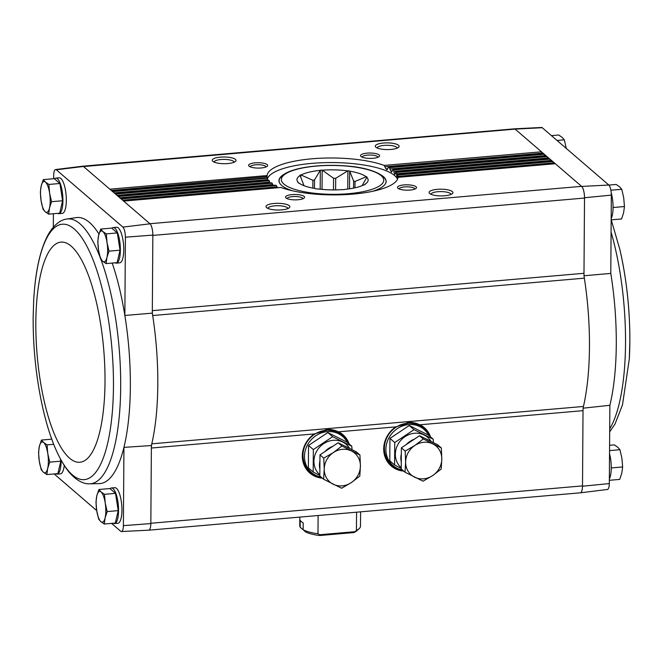 <?xml version="1.0" encoding="UTF-8"?>
<svg xmlns="http://www.w3.org/2000/svg" width="663" height="663" viewBox="0 0 663 663"><rect width="100%" height="100%" fill="white"/><g stroke="black" fill="none" stroke-linecap="round" stroke-linejoin="round"><path stroke-width="0.99" d="M583.97 275.767L610.789 273.413L611.336 195.129A8.536 2.577 -94.9 0 0 608.816 185.035L581.7 186.436A9.531 2.884 85.1 0 1 584.517 197.731L611.336 195.129M111.566 523.389L120.765 531.312A8.536 2.577 -94.9 0 0 121.437 531.544A8.536 2.577 -94.9 0 0 123.393 525.643L150.841 523.579L151.388 445.553A134.531 40.675 -94.9 0 0 151.794 443.829L583.457 406.46A134.531 40.675 -94.9 0 0 584.352 278.17A9.522 2.876 -94.9 0 1 583.987 273.289L152.324 310.657A9.522 2.876 -94.9 0 0 152.689 315.538A134.531 40.675 -94.9 0 0 152.308 313.127L152.855 235.1A9.531 2.884 85.1 0 0 150.037 223.804L83.546 166.554L515.101 129.103L542.235 127.719A8.536 2.577 -94.9 0 0 541.563 127.478L514.347 128.837A9.531 2.884 -94.9 0 0 514.215 128.854M542.235 127.719L608.816 185.035M609.322 483.584L582.504 486.219A9.531 2.884 85.1 0 1 580.374 492.824L607.416 489.476A8.536 2.577 -94.9 0 0 609.322 483.584L609.869 405.3L583.042 408.184M582.504 486.219L583.026 410.662A9.522 2.876 -94.9 0 1 583.457 406.46M583.987 273.289L584.517 197.731M100.867 259.291A132.915 40.186 -94.9 0 1 115.263 316.45A132.915 40.186 -94.9 0 1 89.422 483.824L99.607 483.609A133.536 40.377 -94.9 0 0 123.94 447.368A133.536 40.377 -94.9 0 0 124.859 315.472L125.406 237.197L152.855 235.1M54.134 473.937A8.536 2.577 -94.9 0 0 54.184 473.987L96.715 510.601M123.393 525.643L123.94 447.368L151.388 445.553M110.091 488.697A17.86 5.403 85.1 0 1 111.417 487.985L114.807 487.695A17.86 5.403 85.1 0 1 121.942 510.303A17.86 5.403 85.1 0 1 117.89 523.273L114.492 523.571A17.86 5.403 85.1 0 1 113.282 523.24M64.245 465.492A17.86 5.403 85.1 0 1 60.449 473.83L57.059 474.12A17.86 5.403 85.1 0 1 55.849 473.796M112.188 263.062A133.536 40.377 -94.9 0 1 124.859 315.472L152.308 313.127M53.313 227.194L53.413 213.726M53.653 178.72L53.678 175.446A8.536 2.577 -94.9 0 1 55.584 169.546L82.626 166.206A9.531 2.884 -94.9 0 1 83.439 166.471L83.546 166.554M104.273 524.019L115.312 523.066L118.213 510.626L115.519 493.363L109.917 488.548L98.886 489.501L101.074 491.963L104.481 494.325L105.218 503.002L107.174 511.579L105.119 517.853L104.273 524.019L100.867 521.665L98.679 519.204L96.715 510.626L95.978 501.941L96.823 495.775L98.886 489.501M106.097 263.592L117.127 262.631L120.028 250.191L117.334 232.937L111.74 228.113L100.701 229.066L102.889 231.536L106.304 233.89L107.041 242.575L108.997 251.153L106.934 257.418L106.097 263.592L102.682 261.23L100.494 258.769L98.538 250.191L97.801 241.506L98.638 235.34L100.701 229.066M53.711 444.301L47.048 444.873L47.786 453.558L49.742 462.136L47.678 468.41L46.841 474.575L57.872 473.614L60.781 461.175L60.432 458.987M48.656 214.141L59.695 213.188L62.595 200.748L59.902 183.485L54.3 178.67L43.269 179.623L45.457 182.085L48.863 184.447L49.601 193.124L51.557 201.701L49.501 207.975L48.656 214.141L45.25 211.787L43.054 209.317L41.098 200.748L40.36 192.063L41.205 185.897L43.269 179.623M581.7 186.436L581.592 186.344A9.522 2.876 -94.9 0 1 584.509 198.055L152.855 235.415M515.101 129.103A9.531 2.884 -94.9 0 0 514.347 128.837M391.485 172.148L391.841 171.742L390.739 171.104L389.421 167.664A65.48 18.456 0.4 0 0 388.866 167.391L543.975 153.965L515.201 129.194A9.522 2.876 -94.9 0 0 514.322 128.837L82.759 166.198M148.785 530.176L580.34 492.816A9.522 2.876 -94.9 0 0 582.504 485.896L150.841 523.264A9.522 2.876 -94.9 0 1 150.841 523.579A9.531 2.884 85.1 0 1 148.653 530.193L121.437 531.544M403.759 471.12A25.318 23.056 -49.3 0 1 384.101 453.409A25.318 23.056 -49.3 0 1 395.778 426.873L410.994 422.439L420.019 424.776A25.318 23.056 -49.3 0 1 430.544 436.934M322.359 478.164A25.318 23.056 -49.3 0 1 302.701 460.462A25.318 23.056 -49.3 0 1 314.37 433.917L329.594 429.483L338.619 431.82A25.318 23.056 -49.3 0 1 349.144 443.986M388.576 167.333L543.801 153.891A1.906 0.572 -94.9 0 1 543.975 153.965L581.592 186.344L149.929 223.713M235.431 159.377A11.909 3.356 0.4 0 0 220.522 157.131A11.909 3.356 0.4 0 0 212.74 161.258A11.909 3.356 0.4 0 0 224.102 163.711A11.909 3.356 0.4 0 0 235.498 161.416A11.909 3.356 0.4 0 0 235.431 159.377M267.189 164.623A9.522 2.685 0.4 0 0 255.263 162.825A9.522 2.685 0.4 0 0 249.039 166.131A9.522 2.685 0.4 0 0 258.131 168.087A9.522 2.685 0.4 0 0 267.247 166.256A9.522 2.685 0.4 0 0 267.189 164.623M398.521 145.255A11.909 3.356 0.4 0 0 383.612 143.009A11.909 3.356 0.4 0 0 375.822 147.145A11.909 3.356 0.4 0 0 387.192 149.589A11.909 3.356 0.4 0 0 398.587 147.302A11.909 3.356 0.4 0 0 398.521 145.255M379.112 154.935A9.522 2.685 0.4 0 0 367.186 153.136A9.522 2.685 0.4 0 0 360.962 156.443A9.522 2.685 0.4 0 0 370.053 158.399A9.522 2.685 0.4 0 0 379.17 156.567A9.522 2.685 0.4 0 0 379.112 154.935M386.885 169.869L387.358 169.446L385.899 168.833L384.192 165.427A65.48 18.456 0.4 0 0 312.058 158.788A65.48 18.456 0.4 0 0 267.114 175.562L267.081 177.85M394.725 174.493L395.107 174.145L394.336 173.474L393.383 170.001A65.48 18.456 0.4 0 0 392.977 169.72L392.314 170.2L392.977 169.72L546.809 156.402A1.906 0.572 -94.9 0 0 546.635 156.335A1.906 0.572 -94.9 0 0 546.469 156.435M397.038 177.046L396.151 172.446A65.48 18.456 0.4 0 0 395.886 172.156L395.438 172.62L395.886 172.156L549.644 158.847A1.906 0.572 -94.9 0 0 549.47 158.772A1.906 0.572 -94.9 0 0 549.304 158.871M397.908 178.082L397.709 174.999A65.48 18.456 0.4 0 0 397.593 174.692L397.361 175.131L397.593 174.692L552.478 161.283A1.906 0.572 -94.9 0 0 552.304 161.217A1.906 0.572 -94.9 0 0 552.138 161.316M452.315 191.574A11.909 3.356 0.4 0 0 437.406 189.328A11.909 3.356 0.4 0 0 429.624 193.455A11.909 3.356 0.4 0 0 440.986 195.908A11.909 3.356 0.4 0 0 452.381 193.613A11.909 3.356 0.4 0 0 452.315 191.574M416.032 186.717A9.522 2.685 0.4 0 0 404.107 184.919A9.522 2.685 0.4 0 0 397.883 188.226A9.522 2.685 0.4 0 0 406.974 190.182A9.522 2.685 0.4 0 0 416.091 188.35A9.522 2.685 0.4 0 0 416.032 186.717M289.234 205.687A11.909 3.356 0.4 0 0 274.325 203.45A11.909 3.356 0.4 0 0 266.534 207.577A11.909 3.356 0.4 0 0 277.905 210.022A11.909 3.356 0.4 0 0 289.3 207.734A11.909 3.356 0.4 0 0 289.234 205.687M304.11 196.405A9.522 2.685 0.4 0 0 292.184 194.607A9.522 2.685 0.4 0 0 285.96 197.914A9.522 2.685 0.4 0 0 295.052 199.87A9.522 2.685 0.4 0 0 304.168 198.038A9.522 2.685 0.4 0 0 304.11 196.405M123.567 201.013L280.946 187.472A65.48 18.456 0.4 0 0 353.081 194.11A65.48 18.456 0.4 0 0 398.024 177.336L398.04 177.759M98.969 234.056A133.536 40.377 -94.9 0 0 76.577 217.555L66.507 219.088C62.007 219.619 54.706 223.191 48.043 234.859C40.095 249.835 35.321 271.548 33.697 300.007L33.15 317.552C33.034 349.227 36.382 379.957 43.194 409.751L43.194 409.751A128.166 38.752 -94.9 0 0 105.989 449.738A128.166 38.752 -94.9 0 0 88.685 249.827A128.166 38.752 -94.9 0 0 33.697 300.007M125.406 237.197A8.536 2.577 -94.9 0 0 122.887 227.102L56.305 169.778A8.536 2.577 -94.9 0 0 55.584 169.546M54.474 178.819A17.86 5.403 85.1 0 1 55.791 178.107L59.189 177.808A17.86 5.403 85.1 0 1 66.325 200.417A17.86 5.403 85.1 0 1 62.264 213.395L58.874 213.693A17.86 5.403 85.1 0 1 57.664 213.362M111.906 228.263A17.86 5.403 85.1 0 1 113.232 227.55L116.622 227.26A17.86 5.403 85.1 0 1 123.757 249.868A17.86 5.403 85.1 0 1 119.705 262.846L116.315 263.136A17.86 5.403 85.1 0 1 115.097 262.805M150.037 223.804L122.887 227.102M56.305 169.778L83.439 166.471M274.896 185.739L275.717 185.242A65.48 18.456 0.4 0 0 276.264 185.516L277.391 187.695M271.15 183.378L271.747 182.897A65.48 18.456 0.4 0 0 272.161 183.187L272.99 185.391M268.606 180.908L268.987 180.452A65.48 18.456 0.4 0 0 269.253 180.75L269.808 182.98M267.272 178.339L267.429 177.899A65.48 18.456 0.4 0 0 267.545 178.214L267.819 180.469M584.352 278.17L152.689 315.538A134.531 40.675 -94.9 0 1 151.794 443.829A9.522 2.876 -94.9 0 0 151.371 448.031L314.37 433.917M398.024 177.336L555.312 163.728A1.906 0.572 -94.9 0 0 555.138 163.653A1.906 0.572 -94.9 0 0 554.972 163.753M553.464 163.802L553.332 162.932A1.906 0.572 -94.9 0 0 552.818 161.573L397.709 174.999M397.178 176.648L397.361 175.131M550.63 161.358L550.497 160.496A1.906 0.572 -94.9 0 0 549.983 159.137L396.151 172.446M395.107 174.145L395.438 172.62M547.795 158.921L547.663 158.051A1.906 0.572 -94.9 0 0 547.149 156.692L393.383 170.001M391.841 171.742L392.314 170.2M544.961 156.476L544.829 155.614A1.906 0.572 -94.9 0 0 544.315 154.255L389.421 167.664M388.866 167.391L387.979 167.888L388.866 167.391M387.358 169.446L387.979 167.888M542.127 154.04L541.994 153.17A1.906 0.572 -94.9 0 0 541.48 151.81L384.192 165.427M267.09 176.631L111.301 190.455M377.968 157.264A7.915 2.229 0.4 0 0 377.57 156.609A7.915 2.229 0.4 0 0 368.901 155.043A7.915 2.229 0.4 0 0 362.147 157.156M302.966 198.734A7.915 2.229 0.4 0 0 302.568 198.08A7.915 2.229 0.4 0 0 293.9 196.521A7.915 2.229 0.4 0 0 287.145 198.627M397.17 148.139A9.97 2.809 0.4 0 0 396.673 147.269A9.97 2.809 0.4 0 0 385.667 145.305A9.97 2.809 0.4 0 0 377.23 147.998M287.883 208.572A9.97 2.809 0.4 0 0 287.386 207.701A9.97 2.809 0.4 0 0 276.38 205.737A9.97 2.809 0.4 0 0 267.943 208.431M414.889 189.046A7.915 2.229 0.4 0 0 414.491 188.391A7.915 2.229 0.4 0 0 405.822 186.833A7.915 2.229 0.4 0 0 399.068 188.938M266.045 166.952A7.915 2.229 0.4 0 0 265.648 166.297A7.915 2.229 0.4 0 0 256.979 164.731A7.915 2.229 0.4 0 0 250.224 166.844M450.973 194.458A9.97 2.809 0.4 0 0 450.467 193.588A9.97 2.809 0.4 0 0 439.461 191.615A9.97 2.809 0.4 0 0 431.025 194.317M234.08 162.253A9.97 2.809 0.4 0 0 233.583 161.391A9.97 2.809 0.4 0 0 222.577 159.418A9.97 2.809 0.4 0 0 214.141 162.112M397.527 179.192A65.48 18.456 0.4 0 0 394.717 175.637A65.48 18.456 0.4 0 0 326.229 162.609A65.48 18.456 0.4 0 0 267.579 178.289M372.49 191.342A53.57 15.1 0.4 0 0 386.106 181.397A53.57 15.1 0.4 0 0 383.413 176.615A53.57 15.1 0.4 0 0 381.432 175.165M283.731 174.477A53.57 15.1 0.4 0 0 278.966 180.643A53.57 15.1 0.4 0 0 292.441 190.778M111.417 487.985A17.86 5.403 85.1 0 1 118.544 510.593A17.86 5.403 85.1 0 1 114.492 523.571M113.232 227.55A17.86 5.403 85.1 0 1 120.368 250.158A17.86 5.403 85.1 0 1 116.315 263.136M61.112 460.23A17.86 5.403 85.1 0 1 61.112 461.15A17.86 5.403 85.1 0 1 57.059 474.12M55.791 178.107A17.86 5.403 85.1 0 1 62.927 200.715A17.86 5.403 85.1 0 1 58.874 213.693M62.595 200.748L51.557 201.701M59.902 183.485L48.863 184.447M45.25 211.787A15.481 4.682 85.1 0 1 41.098 200.748A15.481 4.682 85.1 0 1 41.205 185.897A15.481 4.682 85.1 0 1 45.457 182.085A15.481 4.682 85.1 0 1 49.601 193.124A15.481 4.682 85.1 0 1 49.501 207.975A15.481 4.682 85.1 0 1 45.25 211.787M60.781 461.175L49.742 462.136M51.772 439.163L41.446 440.058L43.634 442.519L47.048 444.873M46.841 474.575L43.426 472.213L41.239 469.752L39.283 461.175L38.545 452.498L39.382 446.323L41.446 440.058M43.426 472.213A15.481 4.682 85.1 0 1 39.283 461.175A15.481 4.682 85.1 0 1 39.382 446.323A15.481 4.682 85.1 0 1 43.634 442.519A15.481 4.682 85.1 0 1 47.786 453.558A15.481 4.682 85.1 0 1 47.678 468.41A15.481 4.682 85.1 0 1 43.426 472.213M120.028 250.191L108.997 251.153M117.334 232.937L106.304 233.89M102.682 261.23A15.481 4.682 85.1 0 1 98.538 250.191A15.481 4.682 85.1 0 1 98.638 235.34A15.481 4.682 85.1 0 1 102.889 231.536A15.481 4.682 85.1 0 1 107.041 242.575A15.481 4.682 85.1 0 1 106.934 257.418A15.481 4.682 85.1 0 1 102.682 261.23M118.213 510.626L107.174 511.579M115.519 493.363L104.481 494.325M100.867 521.665A15.481 4.682 85.1 0 1 96.715 510.626A15.481 4.682 85.1 0 1 96.823 495.775A15.481 4.682 85.1 0 1 101.074 491.963A15.481 4.682 85.1 0 1 105.218 503.002A15.481 4.682 85.1 0 1 105.119 517.853A15.481 4.682 85.1 0 1 100.867 521.665M613.043 209.11L613.035 205.033M611.17 218.583A17.86 5.403 -94.9 0 0 611.228 192.875M611.22 469.545L611.22 465.467M609.355 479.017A17.86 5.403 -94.9 0 0 609.529 453.741M557.028 140.457L564.321 139.827L566.285 148.404M551.434 135.633L558.727 135.003L562.133 137.365L564.321 139.827M609.554 450.6L619.946 449.705L621.902 458.282L622.64 466.959L621.795 473.125L619.731 479.399L609.347 480.302M611.601 467.921L622.64 466.959M609.587 445.296L614.344 444.881L617.75 447.243L619.946 449.705M613.424 207.486L624.455 206.533L623.618 212.699L621.554 218.972L611.162 219.867M608.866 185.085L616.159 184.455L619.573 186.809L621.761 189.27L623.717 197.847L624.455 206.533M610.863 190.215L621.761 189.27M303.148 529.729A30.357 8.561 0.4 0 0 317.983 533.74L319.715 534.734L319.748 535.522A27.979 7.89 0.4 0 1 305.419 531.817L303.148 529.729L303.198 522.875A30.357 8.561 -179.6 0 1 300.215 520.306L300.165 527.16L302.436 529.248L303.148 529.182M317.983 533.74L318.116 515.516M299.833 517.099L299.767 525.767A30.357 8.561 0.4 0 0 300.165 527.16M319.748 535.522L353.909 532.563L356.445 530.417L356.57 512.184M356.445 530.417A30.357 8.561 0.4 0 0 359.131 528.693A30.357 8.561 0.4 0 0 360.49 526.19L360.589 511.844M353.909 532.563A27.979 7.89 0.4 0 0 356.835 530.765L359.131 528.693M362.114 185.657L366.78 177.352A35.595 10.036 0.4 0 1 366.548 183.063A35.595 10.036 0.4 0 1 364.973 184.223L365.189 184.413A36.075 10.169 -179.6 0 1 364.302 184.902L363.639 184.96A35.595 10.036 0.4 0 1 345.083 189.353L344.777 189.527A36.075 10.169 -179.6 0 1 342.912 189.684L342.29 189.593A35.595 10.036 0.4 0 1 317.859 188.922L317.196 188.98A36.075 10.169 -179.6 0 1 315.439 188.723L315.223 188.532A35.595 10.036 0.4 0 1 299.228 183.203L298.607 183.104A36.075 10.169 -179.6 0 1 297.994 182.582L298.309 182.408A35.595 10.036 0.4 0 1 300.124 175.529L299.9 175.339A36.075 10.169 -179.6 0 1 300.787 174.85L312.895 180.311L312.845 188.11M300.124 175.529L303.869 185.308M300.77 177.419L300.787 174.85M314.453 188.4L314.511 179.93A28.807 8.122 0.4 0 0 312.895 180.311M314.511 179.93L320.32 170.234A36.075 10.169 -179.6 0 1 322.177 170.076L333.564 178.281L333.489 189.916M320.188 189.212L320.32 170.234M322.044 189.394L322.177 170.076M335.611 189.891L335.693 178.339A28.807 8.122 0.4 0 0 333.564 178.281M335.693 178.339L347.893 170.772A36.075 10.169 -179.6 0 1 349.65 171.037L353.611 180.999L353.561 188.11M347.768 189.046L347.893 170.772M349.525 188.806L349.65 171.037M354.962 187.82L355.003 181.463A28.807 8.122 0.4 0 0 353.611 180.999M355.003 181.463L366.482 176.648A36.075 10.169 -179.6 0 1 367.095 177.178L366.78 177.352M366.473 177.957L366.482 176.648M320.005 170.408A35.595 10.036 0.4 0 0 301.45 174.8M347.23 170.83A35.595 10.036 0.4 0 0 322.806 170.167M365.86 176.557A35.595 10.036 0.4 0 0 349.865 171.22M354.697 531.709L319.715 534.734M347.346 442.436A23.81 21.68 130.7 0 0 342.63 436.445A23.81 21.68 130.7 0 0 310.665 440.34A23.81 21.68 130.7 0 0 311.56 472.537A23.81 21.68 130.7 0 0 321.074 477.062M342.63 436.445L341.138 435.16A23.81 21.68 130.7 0 0 309.173 439.055A23.81 21.68 130.7 0 0 310.069 471.252L311.56 472.537M359.943 455.017L356.147 451.743L338.138 442.76L319.972 454.876L319.823 475.984L323.619 479.25L324.224 469.155L323.768 458.141L333.381 452.547L341.926 446.025L359.943 455.017L360.407 466.023L359.794 476.117L351.249 482.631L341.636 488.233L323.619 479.25M319.873 469.056A19.045 17.346 -49.3 0 1 319.45 465.045A19.045 17.346 -49.3 0 1 319.931 460.951M324.911 451.578A19.045 17.346 -49.3 0 1 332.876 446.265M344.702 446.033A19.045 17.346 -49.3 0 1 348.547 447.956M319.972 454.876L323.768 458.141M338.138 442.76L341.926 446.025M351.465 450.981A19.045 17.346 -49.3 0 1 360.407 466.023A19.045 17.346 -49.3 0 1 351.249 482.631A19.045 17.346 -49.3 0 1 333.157 484.197A19.045 17.346 -49.3 0 1 324.224 469.155A19.045 17.346 -49.3 0 1 333.381 452.547A19.045 17.346 -49.3 0 1 351.465 450.981M319.831 474.807A20.139 18.34 -49.3 0 1 321.306 445.495A20.139 18.34 -49.3 0 1 349.691 448.528M352.02 449.688L351.78 446.249L332.635 436.702L313.334 449.572L313.185 471.998L319.831 475.487M313.185 471.998L308.386 467.871L308.535 445.445L313.334 449.572M308.535 445.445L327.837 432.566L346.981 442.122L351.78 446.249M327.837 432.566L332.635 436.702M428.754 435.392A23.81 21.68 130.7 0 0 424.03 429.4A23.81 21.68 130.7 0 0 392.065 433.295A23.81 21.68 130.7 0 0 392.96 465.484A23.81 21.68 130.7 0 0 402.474 470.017M424.03 429.4L422.538 428.116A23.81 21.68 130.7 0 0 390.573 432.011A23.81 21.68 130.7 0 0 391.468 464.199L392.96 465.484M441.343 447.964L437.555 444.699L419.538 435.715L401.372 447.832L401.223 468.94L405.018 472.205L405.623 462.111L405.168 451.097L414.781 445.495L423.334 438.981L441.343 447.964L441.807 458.978L441.202 469.072L432.649 475.586L423.035 481.189L405.018 472.205M401.272 462.012A19.045 17.346 -49.3 0 1 400.85 458A19.045 17.346 -49.3 0 1 401.33 453.906M406.32 444.533A19.045 17.346 -49.3 0 1 414.276 439.221M426.102 438.989A19.045 17.346 -49.3 0 1 429.955 440.912M401.372 447.832L405.168 451.097M419.538 435.715L423.334 438.981M432.873 443.937A19.045 17.346 -49.3 0 1 441.807 458.978A19.045 17.346 -49.3 0 1 432.649 475.586A19.045 17.346 -49.3 0 1 414.557 477.153A19.045 17.346 -49.3 0 1 405.623 462.111A19.045 17.346 -49.3 0 1 414.781 445.495A19.045 17.346 -49.3 0 1 432.873 443.937M401.231 467.763A20.139 18.34 -49.3 0 1 402.714 438.45A20.139 18.34 -49.3 0 1 431.091 441.475M433.428 442.644L433.179 439.204L414.035 429.657L394.742 442.528L394.584 464.954L401.231 468.443M394.584 464.954L389.786 460.818L389.943 438.4L394.742 442.528M389.943 438.4L409.237 425.522L428.381 435.069L433.179 439.204M409.237 425.522L414.035 429.657M420.019 424.776L583.026 410.662M338.619 431.82L395.778 426.873M109.818 189.179L267.114 175.562M123.658 201.088L280.946 187.472M121.163 198.941L276.264 185.516M120.823 198.651L275.717 185.242M118.329 196.497L272.161 183.187M117.989 196.207L271.747 182.897M115.486 194.06L269.253 180.75M115.155 193.77L268.987 180.452M112.652 191.615L267.545 178.214M112.32 191.325L267.429 177.899M122.638 200.218L277.142 186.842M397.85 176.391L553.332 162.932M396.731 175.952L397.27 175.91M119.804 197.773L272.808 184.529M396.515 173.822L550.497 160.496M394.336 173.474L395.272 173.399M116.97 195.336L269.684 182.118M393.971 171.352L547.663 158.051M390.739 171.104L392.073 170.988M114.135 192.892L267.761 179.598M390.234 168.99L544.829 155.614M385.899 168.833L387.664 168.684M385.236 166.744L541.994 153.17M410.72 422.43A25.053 22.807 -49.3 0 1 429.823 436.312M403.104 470.548A25.053 22.807 -49.3 0 1 384.076 453.243M402.922 470.399A25.003 22.766 -49.3 0 1 391.013 465.376A25.003 22.766 -49.3 0 1 386.744 460.321M417.997 424.013A25.003 22.766 -49.3 0 1 423.632 427.478A25.003 22.766 -49.3 0 1 429.632 436.155M402.756 470.258A25.003 22.766 -49.3 0 1 390.93 465.302M423.549 427.411A25.003 22.766 -49.3 0 1 429.475 436.014M398.397 468.816A24.523 22.335 -49.3 0 1 383.72 448.379M406.999 422.646A24.523 22.335 -49.3 0 1 428.132 434.273M329.32 429.475A25.053 22.807 -49.3 0 1 348.423 443.365M321.704 477.6A25.053 22.807 -49.3 0 1 302.668 460.288M321.522 477.443A25.003 22.766 -49.3 0 1 309.604 472.421A25.003 22.766 -49.3 0 1 305.345 467.365M336.597 431.066A25.003 22.766 -49.3 0 1 342.232 434.53A25.003 22.766 -49.3 0 1 348.232 443.199M321.356 477.302A25.003 22.766 -49.3 0 1 309.522 472.354M342.149 434.456A25.003 22.766 -49.3 0 1 348.067 443.058M316.997 475.86A24.523 22.335 -49.3 0 1 302.311 455.423M325.599 429.69A24.523 22.335 -49.3 0 1 346.732 441.318M100.014 257.053A132.915 40.186 -94.9 0 0 66.507 219.088M35.835 322.309A110.481 33.407 -94.9 0 0 87.11 458.804A110.481 33.407 -94.9 0 0 88.394 275.211A110.481 33.407 -94.9 0 0 35.835 322.309M610.789 273.413A133.536 40.377 85.1 0 1 609.869 405.3M611.079 232.1A132.915 40.186 85.1 0 1 625.532 343.509A132.915 40.186 85.1 0 1 609.703 428.845M629.842 341.727A128.166 38.752 85.1 0 1 629.303 359.014L629.85 341.47C629.966 309.795 626.618 279.065 619.806 249.271L619.806 249.271A128.166 38.752 85.1 0 1 629.842 341.727M348.581 193.687A51.192 14.429 0.4 0 0 366.631 169.33A51.192 14.429 0.4 0 0 282.421 176.623A51.192 14.429 0.4 0 0 348.581 193.687M398.04 177.253L555.138 163.653M397.518 174.609L552.304 161.217M120.732 198.569L275.435 185.184M395.728 172.082L549.47 158.772M117.898 196.132L271.548 182.831M392.761 169.653L546.635 156.335M115.064 193.687L268.846 180.377M112.229 191.251L267.371 177.825M391.013 465.376C387.333 462.161 385.012 458.058 384.043 453.069M423.632 427.478C419.903 424.32 415.502 422.638 410.43 422.422M309.604 472.421C305.933 469.205 303.604 465.103 302.635 460.114M342.232 434.53C338.503 431.373 334.102 429.682 329.022 429.467M89.422 483.824C84.897 484.073 77.09 481.819 68.521 471.468C58.12 458.083 49.684 437.505 43.194 409.751M609.687 431.828L614.957 424.163L622.507 404.778L629.303 359.014M611.228 219.867L619.806 249.271M386.098 182.54C387.25 175.463 370.725 167.797 347.677 166.082C333.481 164.838 319.881 165.178 306.886 167.101C297.074 168.609 289.64 170.88 284.593 173.913C277.117 179.897 279.902 179.565 278.957 181.786"/></g></svg>
